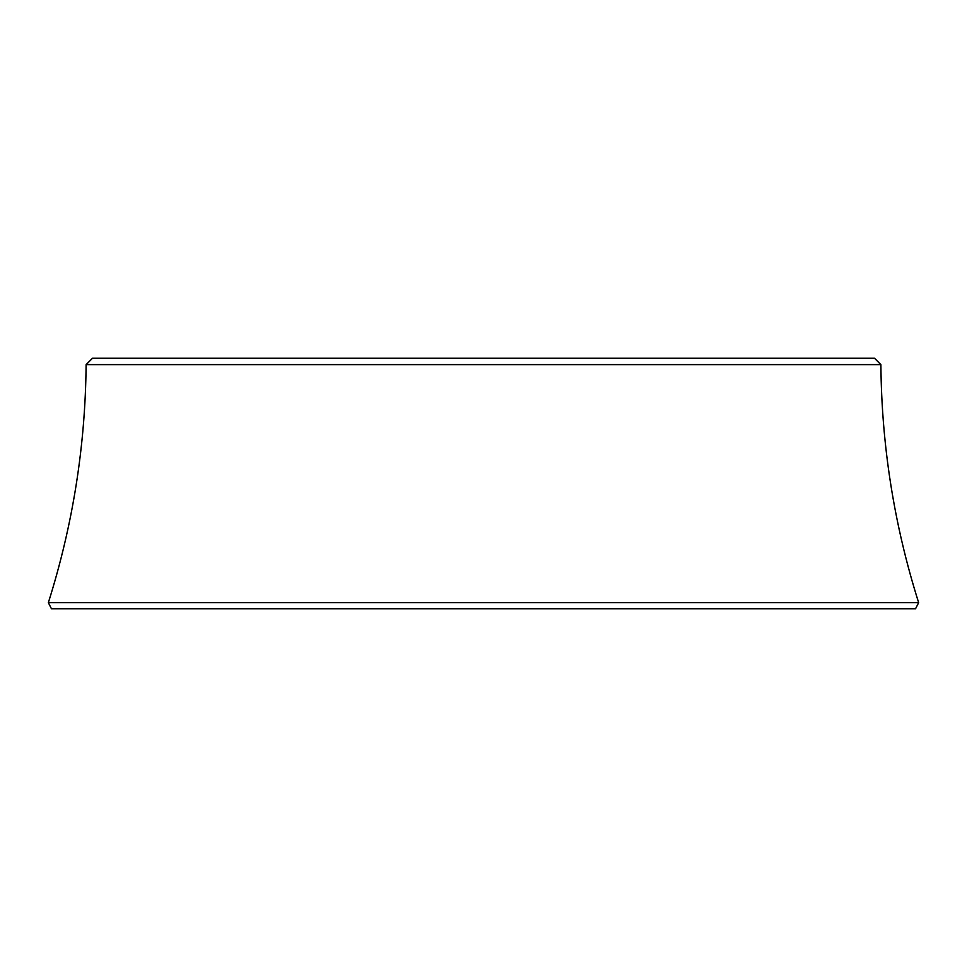 <?xml version="1.0" encoding="UTF-8"?>
<svg xmlns="http://www.w3.org/2000/svg" width="967" height="967" viewBox="0 0 967 967"><rect width="100%" height="100%" fill="white"/><g stroke="black" fill="none" stroke-linecap="round" stroke-linejoin="round"><path stroke-width="1.45" d="M86.111 364.632L92.494 358.249L874.506 358.249L880.889 364.632L86.111 364.632C85.398 445.86 72.815 525.214 48.35 602.671L918.65 602.671L915.556 608.751L51.444 608.751L48.35 602.671M880.889 364.632C881.602 445.86 894.185 525.214 918.65 602.671"/></g></svg>
